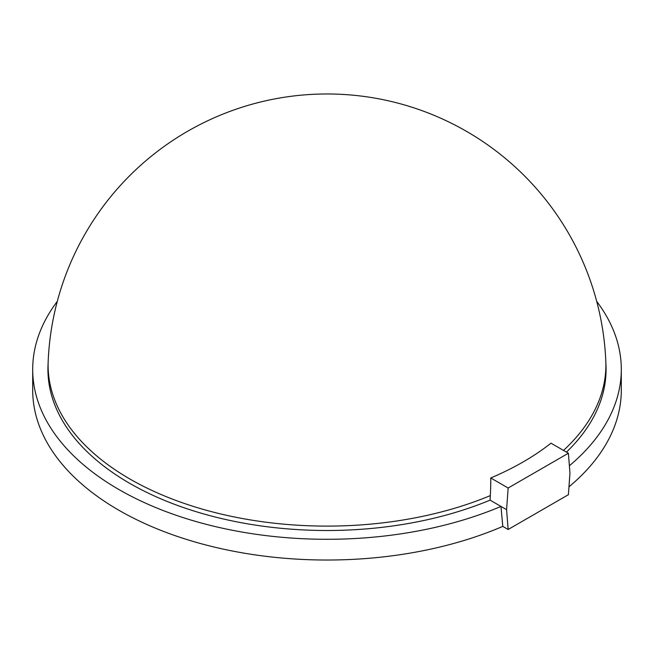 <?xml version="1.0" encoding="UTF-8"?>
<svg xmlns="http://www.w3.org/2000/svg" width="654" height="654" viewBox="0 0 654 654"><rect width="100%" height="100%" fill="white"/><g stroke="black" fill="none" stroke-linecap="round" stroke-linejoin="round"><path stroke-width="0.98" d="M563.511 450.418A278.89 161.015 0 0 0 605.808 361.114A279.062 279.062 0 0 0 466.531 131.364A279.062 279.062 0 0 0 48.192 361.114A278.89 161.015 180 0 0 129.794 478.949A278.89 161.015 0 0 0 490.328 495.601A275.408 172.255 -115.5 0 0 490.745 477.96L508.15 488.015L506.58 509.654L508.15 529.487L568.391 494.702L569.961 473.063L568.391 453.23L508.15 488.015M568.391 453.23L550.987 443.183A277.459 160.189 180 0 1 490.745 477.96M57.299 301.38A294.3 169.909 0 0 0 32.7 369.379A294.3 169.909 0 0 0 193.944 520.936A294.3 169.909 0 0 0 500.98 506.425L490.083 500.13A279.078 161.121 180 0 1 196.723 511.869A279.078 161.121 180 0 1 48.012 365.406L48.192 361.114M605.808 361.114L605.988 365.406A279.078 161.121 180 0 1 566.47 452.127M569.381 465.754A294.3 169.909 0 0 0 621.3 369.379A294.3 169.909 0 0 0 596.701 301.38M490.328 495.601L490.083 500.13M32.7 369.379L32.7 390.119A294.3 169.909 180 0 0 194.941 541.962A294.3 169.909 180 0 0 502.787 526.388L500.98 506.425L506.58 509.654M621.3 369.379L621.3 390.119A294.3 169.909 180 0 1 568.964 486.846M502.787 526.388L508.15 529.487"/></g></svg>
